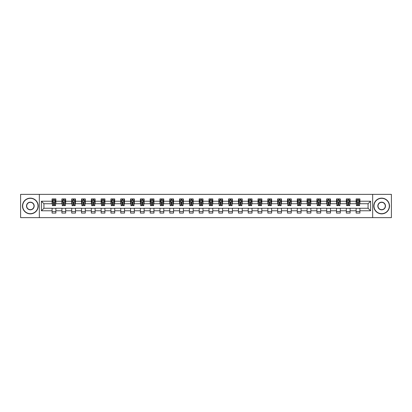 <?xml version="1.0" encoding="UTF-8"?>
<svg xmlns="http://www.w3.org/2000/svg" width="412" height="412" viewBox="0 0 412 412"><rect width="100%" height="100%" fill="white"/><g stroke="black" fill="none" stroke-linecap="round" stroke-linejoin="round"><path stroke-width="0.62" d="M372.664 217.629L391.4 217.629L391.4 194.371L372.664 194.371L372.664 217.629L39.336 217.629L39.336 194.371L20.6 194.371L20.6 217.629L39.336 217.629M372.664 194.371L39.336 194.371M359.903 201.221L359.903 198.929L356.133 198.929L356.133 201.221L350.097 201.221L350.097 198.929L346.322 198.929L346.322 201.221L340.286 201.221L340.286 198.929L336.516 198.929L336.516 201.221L330.481 201.221L330.481 198.929L326.706 198.929L326.706 201.221L320.675 201.221L320.675 198.929L316.9 198.929L316.9 201.221L310.864 201.221L310.864 198.929L307.094 198.929L307.094 201.221L301.059 201.221L301.059 198.929L297.284 198.929L297.284 201.221L291.248 201.221L291.248 198.929L287.478 198.929L287.478 201.221L281.442 201.221L281.442 198.929L277.673 198.929L277.673 201.221L271.637 201.221L271.637 198.929L267.862 198.929L267.862 201.221L261.826 201.221L261.826 198.929L258.056 198.929L258.056 201.221L252.02 201.221L252.02 198.929L248.245 198.929L248.245 201.221L242.215 201.221L242.215 198.929L238.44 198.929L238.44 201.221L232.404 201.221L232.404 198.929L228.634 198.929L228.634 201.221L222.598 201.221L222.598 198.929L218.823 198.929L218.823 201.221L212.788 201.221L212.788 198.929L209.018 198.929L209.018 201.221L202.982 201.221L202.982 198.929L199.212 198.929L199.212 201.221L193.177 201.221L193.177 198.929L189.402 198.929L189.402 201.221L183.366 201.221L183.366 198.929L179.596 198.929L179.596 201.221L173.56 201.221L173.56 198.929L169.785 198.929L169.785 201.221L163.755 201.221L163.755 198.929L159.98 198.929L159.98 201.221L153.944 201.221L153.944 198.929L150.174 198.929L150.174 201.221L144.138 201.221L144.138 198.929L140.363 198.929L140.363 201.221L134.327 201.221L134.327 198.929L130.558 198.929L130.558 201.221L124.522 201.221L124.522 198.929L120.752 198.929L120.752 201.221L114.716 201.221L114.716 198.929L110.941 198.929L110.941 201.221L104.906 201.221L104.906 198.929L101.136 198.929L101.136 201.221L95.1 201.221L95.1 198.929L91.325 198.929L91.325 201.221L85.294 201.221L85.294 198.929L81.519 198.929L81.519 201.221L75.484 201.221L75.484 198.929L71.714 198.929L71.714 201.221L65.678 201.221L65.678 198.929L61.903 198.929L61.903 201.221L55.867 201.221L55.867 198.929L52.097 198.929L52.097 201.221L41.411 201.221L41.411 210.779L43.924 208.261L52.097 208.261L52.097 213.071L55.867 213.071L55.867 208.261L61.903 208.261L61.903 213.071L65.678 213.071L65.678 208.261L71.714 208.261L71.714 213.071L75.484 213.071L75.484 208.261L81.519 208.261L81.519 213.071L85.294 213.071L85.294 208.261L91.325 208.261L91.325 213.071L95.1 213.071L95.1 208.261L101.136 208.261L101.136 213.071L104.906 213.071L104.906 208.261L110.941 208.261L110.941 213.071L114.716 213.071L114.716 208.261L120.752 208.261L120.752 213.071L124.522 213.071L124.522 208.261L130.558 208.261L130.558 213.071L134.327 213.071L134.327 208.261L140.363 208.261L140.363 213.071L144.138 213.071L144.138 208.261L150.174 208.261L150.174 213.071L153.944 213.071L153.944 208.261L159.98 208.261L159.98 213.071L163.755 213.071L163.755 208.261L169.785 208.261L169.785 213.071L173.56 213.071L173.56 208.261L179.596 208.261L179.596 213.071L183.366 213.071L183.366 208.261L189.402 208.261L189.402 213.071L193.177 213.071L193.177 208.261L199.212 208.261L199.212 213.071L202.982 213.071L202.982 208.261L209.018 208.261L209.018 213.071L212.788 213.071L212.788 208.261L218.823 208.261L218.823 213.071L222.598 213.071L222.598 208.261L228.634 208.261L228.634 213.071L232.404 213.071L232.404 208.261L238.44 208.261L238.44 213.071L242.215 213.071L242.215 208.261L248.245 208.261L248.245 213.071L252.02 213.071L252.02 208.261L258.056 208.261L258.056 213.071L261.826 213.071L261.826 208.261L267.862 208.261L267.862 213.071L271.637 213.071L271.637 208.261L277.673 208.261L277.673 213.071L281.442 213.071L281.442 208.261L287.478 208.261L287.478 213.071L291.248 213.071L291.248 208.261L297.284 208.261L297.284 213.071L301.059 213.071L301.059 208.261L307.094 208.261L307.094 213.071L310.864 213.071L310.864 208.261L316.9 208.261L316.9 213.071L320.675 213.071L320.675 208.261L326.706 208.261L326.706 213.071L330.481 213.071L330.481 208.261L336.516 208.261L336.516 213.071L340.286 213.071L340.286 208.261L346.322 208.261L346.322 213.071L350.097 213.071L350.097 208.261L356.133 208.261L356.133 213.071L359.903 213.071L359.903 208.261L368.076 208.261L368.076 203.739L359.903 203.739L359.903 201.221L370.589 201.221L370.589 210.779L359.903 210.779M356.133 210.779L350.097 210.779M346.322 210.779L340.286 210.779M336.516 210.779L330.481 210.779M326.706 210.779L320.675 210.779M316.9 210.779L310.864 210.779M307.094 210.779L301.059 210.779M297.284 210.779L291.248 210.779M287.478 210.779L281.442 210.779M277.673 210.779L271.637 210.779M267.862 210.779L261.826 210.779M258.056 210.779L252.02 210.779M248.245 210.779L242.215 210.779M238.44 210.779L232.404 210.779M228.634 210.779L222.598 210.779M218.823 210.779L212.788 210.779M209.018 210.779L202.982 210.779M199.212 210.779L193.177 210.779M189.402 210.779L183.366 210.779M179.596 210.779L173.56 210.779M169.785 210.779L163.755 210.779M159.98 210.779L153.944 210.779M150.174 210.779L144.138 210.779M140.363 210.779L134.327 210.779M130.558 210.779L124.522 210.779M120.752 210.779L114.716 210.779M110.941 210.779L104.906 210.779M101.136 210.779L95.1 210.779M91.325 210.779L85.294 210.779M81.519 210.779L75.484 210.779M71.714 210.779L65.678 210.779M61.903 210.779L55.867 210.779M52.097 210.779L41.411 210.779M356.133 201.221L356.133 203.739L350.097 203.739L350.097 201.221M346.322 201.221L346.322 203.739L340.286 203.739L340.286 201.221M336.516 201.221L336.516 203.739L330.481 203.739L330.481 201.221M326.706 201.221L326.706 203.739L320.675 203.739L320.675 201.221M316.9 201.221L316.9 203.739L310.864 203.739L310.864 201.221M307.094 201.221L307.094 203.739L301.059 203.739L301.059 201.221M297.284 201.221L297.284 203.739L291.248 203.739L291.248 201.221M287.478 201.221L287.478 203.739L281.442 203.739L281.442 201.221M277.673 201.221L277.673 203.739L271.637 203.739L271.637 201.221M267.862 201.221L267.862 203.739L261.826 203.739L261.826 201.221M258.056 201.221L258.056 203.739L252.02 203.739L252.02 201.221M248.245 201.221L248.245 203.739L242.215 203.739L242.215 201.221M238.44 201.221L238.44 203.739L232.404 203.739L232.404 201.221M228.634 201.221L228.634 203.739L222.598 203.739L222.598 201.221M218.823 201.221L218.823 203.739L212.788 203.739L212.788 201.221M209.018 201.221L209.018 203.739L202.982 203.739L202.982 201.221M199.212 201.221L199.212 203.739L193.177 203.739L193.177 201.221M189.402 201.221L189.402 203.739L183.366 203.739L183.366 201.221M179.596 201.221L179.596 203.739L173.56 203.739L173.56 201.221M169.785 201.221L169.785 203.739L163.755 203.739L163.755 201.221M159.98 201.221L159.98 203.739L153.944 203.739L153.944 201.221M150.174 201.221L150.174 203.739L144.138 203.739L144.138 201.221M140.363 201.221L140.363 203.739L134.327 203.739L134.327 201.221M130.558 201.221L130.558 203.739L124.522 203.739L124.522 201.221M120.752 201.221L120.752 203.739L114.716 203.739L114.716 201.221M110.941 201.221L110.941 203.739L104.906 203.739L104.906 201.221M101.136 201.221L101.136 203.739L95.1 203.739L95.1 201.221M91.325 201.221L91.325 203.739L85.294 203.739L85.294 201.221M81.519 201.221L81.519 203.739L75.484 203.739L75.484 201.221M71.714 201.221L71.714 203.739L65.678 203.739L65.678 201.221M61.903 201.221L61.903 203.739L55.867 203.739L55.867 201.221M52.097 201.221L52.097 203.739L43.924 203.739L41.411 201.221M43.924 203.739L43.924 208.261M370.589 210.779L368.076 208.261M368.076 203.739L370.589 201.221M52.097 200.5L52.412 200.5M53.606 200.5L54.358 200.5M55.553 200.5L55.867 200.5M52.097 203.672L52.412 203.672M53.606 203.672L54.358 203.672M55.553 203.672L55.867 203.672M52.097 208.328L55.867 208.328M52.097 211.5L55.867 211.5M61.903 208.328L65.678 208.328M61.903 211.5L65.678 211.5M61.903 200.5L62.217 200.5M63.412 200.5L64.169 200.5M65.364 200.5L65.678 200.5M61.903 203.672L62.217 203.672M63.412 203.672L64.169 203.672M65.364 203.672L65.678 203.672M71.714 208.328L75.484 208.328M71.714 211.5L75.484 211.5M71.714 200.5L72.028 200.5M73.223 200.5L73.975 200.5M75.169 200.5L75.484 200.5M71.714 203.672L72.028 203.672M73.223 203.672L73.975 203.672M75.169 203.672L75.484 203.672M81.519 208.328L85.294 208.328M81.519 211.5L85.294 211.5M81.519 200.5L81.834 200.5M83.028 200.5L83.785 200.5M84.98 200.5L85.294 200.5M81.519 203.672L81.834 203.672M83.028 203.672L83.785 203.672M84.98 203.672L85.294 203.672M91.325 208.328L95.1 208.328M91.325 211.5L95.1 211.5M91.325 200.5L91.644 200.5M92.834 200.5L93.591 200.5M94.786 200.5L95.1 200.5M91.325 203.672L91.644 203.672M92.834 203.672L93.591 203.672M94.786 203.672L95.1 203.672M101.136 208.328L104.906 208.328M101.136 211.5L104.906 211.5M101.136 200.5L101.45 200.5M102.645 200.5L103.397 200.5M104.591 200.5L104.906 200.5M101.136 203.672L101.45 203.672M102.645 203.672L103.397 203.672M104.591 203.672L104.906 203.672M110.941 208.328L114.716 208.328M110.941 211.5L114.716 211.5M110.941 200.5L111.255 200.5M112.45 200.5L113.207 200.5M114.402 200.5L114.716 200.5M110.941 203.672L111.255 203.672M112.45 203.672L113.207 203.672M114.402 203.672L114.716 203.672M120.752 208.328L124.522 208.328M120.752 211.5L124.522 211.5M120.752 200.5L121.066 200.5M122.261 200.5L123.013 200.5M124.208 200.5L124.522 200.5M120.752 203.672L121.066 203.672M122.261 203.672L123.013 203.672M124.208 203.672L124.522 203.672M130.558 208.328L134.327 208.328M130.558 211.5L134.327 211.5M130.558 200.5L130.872 200.5M132.067 200.5L132.819 200.5M134.013 200.5L134.327 200.5M130.558 203.672L130.872 203.672M132.067 203.672L132.819 203.672M134.013 203.672L134.327 203.672M140.363 208.328L144.138 208.328M140.363 211.5L144.138 211.5M140.363 200.5L140.677 200.5M141.872 200.5L142.629 200.5M143.824 200.5L144.138 200.5M140.363 203.672L140.677 203.672M141.872 203.672L142.629 203.672M143.824 203.672L144.138 203.672M150.174 208.328L153.944 208.328M150.174 211.5L153.944 211.5M150.174 200.5L150.488 200.5M151.683 200.5L152.435 200.5M153.63 200.5L153.944 200.5M150.174 203.672L150.488 203.672M151.683 203.672L152.435 203.672M153.63 203.672L153.944 203.672M159.98 208.328L163.755 208.328M159.98 211.5L163.755 211.5M159.98 200.5L160.294 200.5M161.489 200.5L162.246 200.5M163.44 200.5L163.755 200.5M159.98 203.672L160.294 203.672M161.489 203.672L162.246 203.672M163.44 203.672L163.755 203.672M169.785 208.328L173.56 208.328M169.785 211.5L173.56 211.5M169.785 200.5L170.105 200.5M171.294 200.5L172.051 200.5M173.246 200.5L173.56 200.5M169.785 203.672L170.105 203.672M171.294 203.672L172.051 203.672M173.246 203.672L173.56 203.672M179.596 208.328L183.366 208.328M179.596 211.5L183.366 211.5M179.596 200.5L179.91 200.5M181.105 200.5L181.857 200.5M183.052 200.5L183.366 200.5M179.596 203.672L179.91 203.672M181.105 203.672L181.857 203.672M183.052 203.672L183.366 203.672M189.402 208.328L193.177 208.328M189.402 211.5L193.177 211.5M189.402 200.5L189.716 200.5M190.911 200.5L191.668 200.5M192.862 200.5L193.177 200.5M189.402 203.672L189.716 203.672M190.911 203.672L191.668 203.672M192.862 203.672L193.177 203.672M199.212 208.328L202.982 208.328M199.212 211.5L202.982 211.5M199.212 200.5L199.526 200.5M200.721 200.5L201.473 200.5M202.668 200.5L202.982 200.5M199.212 203.672L199.526 203.672M200.721 203.672L201.473 203.672M202.668 203.672L202.982 203.672M209.018 208.328L212.788 208.328M209.018 211.5L212.788 211.5M209.018 200.5L209.332 200.5M210.527 200.5L211.279 200.5M212.474 200.5L212.788 200.5M209.018 203.672L209.332 203.672M210.527 203.672L211.279 203.672M212.474 203.672L212.788 203.672M218.823 208.328L222.598 208.328M218.823 211.5L222.598 211.5M218.823 200.5L219.138 200.5M220.332 200.5L221.09 200.5M222.284 200.5L222.598 200.5M218.823 203.672L219.138 203.672M220.332 203.672L221.09 203.672M222.284 203.672L222.598 203.672M228.634 208.328L232.404 208.328M228.634 211.5L232.404 211.5M228.634 200.5L228.948 200.5M230.143 200.5L230.895 200.5M232.09 200.5L232.404 200.5M228.634 203.672L228.948 203.672M230.143 203.672L230.895 203.672M232.09 203.672L232.404 203.672M238.44 208.328L242.215 208.328M238.44 211.5L242.215 211.5M238.44 200.5L238.754 200.5M239.949 200.5L240.706 200.5M241.895 200.5L242.215 200.5M238.44 203.672L238.754 203.672M239.949 203.672L240.706 203.672M241.895 203.672L242.215 203.672M248.245 208.328L252.02 208.328M248.245 211.5L252.02 211.5M248.245 200.5L248.56 200.5M249.754 200.5L250.511 200.5M251.706 200.5L252.02 200.5M248.245 203.672L248.56 203.672M249.754 203.672L250.511 203.672M251.706 203.672L252.02 203.672M258.056 208.328L261.826 208.328M258.056 211.5L261.826 211.5M258.056 200.5L258.37 200.5M259.565 200.5L260.317 200.5M261.512 200.5L261.826 200.5M258.056 203.672L258.37 203.672M259.565 203.672L260.317 203.672M261.512 203.672L261.826 203.672M267.862 208.328L271.637 208.328M267.862 211.5L271.637 211.5M267.862 200.5L268.176 200.5M269.371 200.5L270.128 200.5M271.323 200.5L271.637 200.5M267.862 203.672L268.176 203.672M269.371 203.672L270.128 203.672M271.323 203.672L271.637 203.672M277.673 208.328L281.442 208.328M277.673 211.5L281.442 211.5M277.673 200.5L277.987 200.5M279.182 200.5L279.933 200.5M281.128 200.5L281.442 200.5M277.673 203.672L277.987 203.672M279.182 203.672L279.933 203.672M281.128 203.672L281.442 203.672M287.478 208.328L291.248 208.328M287.478 211.5L291.248 211.5M287.478 200.5L287.792 200.5M288.987 200.5L289.739 200.5M290.934 200.5L291.248 200.5M287.478 203.672L287.792 203.672M288.987 203.672L289.739 203.672M290.934 203.672L291.248 203.672M297.284 208.328L301.059 208.328M297.284 211.5L301.059 211.5M297.284 200.5L297.598 200.5M298.793 200.5L299.55 200.5M300.745 200.5L301.059 200.5M297.284 203.672L297.598 203.672M298.793 203.672L299.55 203.672M300.745 203.672L301.059 203.672M307.094 208.328L310.864 208.328M307.094 211.5L310.864 211.5M307.094 200.5L307.409 200.5M308.603 200.5L309.355 200.5M310.55 200.5L310.864 200.5M307.094 203.672L307.409 203.672M308.603 203.672L309.355 203.672M310.55 203.672L310.864 203.672M316.9 208.328L320.675 208.328M316.9 211.5L320.675 211.5M316.9 200.5L317.214 200.5M318.409 200.5L319.166 200.5M320.356 200.5L320.675 200.5M316.9 203.672L317.214 203.672M318.409 203.672L319.166 203.672M320.356 203.672L320.675 203.672M326.706 208.328L330.481 208.328M326.706 211.5L330.481 211.5M326.706 200.5L327.02 200.5M328.215 200.5L328.972 200.5M330.167 200.5L330.481 200.5M326.706 203.672L327.02 203.672M328.215 203.672L328.972 203.672M330.167 203.672L330.481 203.672M336.516 208.328L340.286 208.328M336.516 211.5L340.286 211.5M336.516 200.5L336.831 200.5M338.025 200.5L338.777 200.5M339.972 200.5L340.286 200.5M336.516 203.672L336.831 203.672M338.025 203.672L338.777 203.672M339.972 203.672L340.286 203.672M346.322 208.328L350.097 208.328M346.322 211.5L350.097 211.5M346.322 200.5L346.636 200.5M347.831 200.5L348.588 200.5M349.783 200.5L350.097 200.5M346.322 203.672L346.636 203.672M347.831 203.672L348.588 203.672M349.783 203.672L350.097 203.672M356.133 208.328L359.903 208.328M356.133 211.5L359.903 211.5M356.133 200.5L356.447 200.5M357.642 200.5L358.394 200.5M359.588 200.5L359.903 200.5M356.133 203.672L356.447 203.672M357.642 203.672L358.394 203.672M359.588 203.672L359.903 203.672M54.358 199.743L53.606 199.743M55.553 204.836L54.358 204.836L54.358 205.624L55.553 205.624L55.553 201.787L54.925 200.531L53.04 200.531L52.412 201.787L52.412 205.624L53.606 205.624L53.606 204.836L52.412 204.836M52.412 201.787L52.412 198.929M55.553 201.787L55.553 198.929M53.606 200.531L53.606 198.929M54.358 198.929L54.358 200.531M54.358 204.836L54.358 202.261L53.606 202.261L53.606 204.836M30.344 198.332A7.668 7.668 0 0 0 22.675 206A7.668 7.668 0 0 0 30.344 213.668A7.668 7.668 0 0 0 38.012 206A7.668 7.668 0 0 0 30.344 198.332M30.344 213.859A7.859 7.859 0 0 1 22.485 206A7.859 7.859 0 0 1 30.344 198.141A7.859 7.859 0 0 1 38.203 206A7.859 7.859 0 0 1 30.344 213.859M30.344 202.163A3.837 3.837 0 0 1 34.181 206A3.837 3.837 0 0 1 30.344 209.837A3.837 3.837 0 0 1 26.512 206A3.837 3.837 0 0 1 30.344 202.163M30.344 209.646A3.646 3.646 0 0 0 33.99 206A3.646 3.646 0 0 0 30.344 202.354A3.646 3.646 0 0 0 26.698 206A3.646 3.646 0 0 0 30.344 209.646M381.656 198.332A7.668 7.668 0 0 0 373.988 206A7.668 7.668 0 0 0 381.656 213.668A7.668 7.668 0 0 0 389.325 206A7.668 7.668 0 0 0 381.656 198.332M381.656 213.859A7.859 7.859 0 0 1 373.797 206A7.859 7.859 0 0 1 381.656 198.141A7.859 7.859 0 0 1 389.515 206A7.859 7.859 0 0 1 381.656 213.859M381.656 202.163A3.837 3.837 0 0 1 385.488 206A3.837 3.837 0 0 1 381.656 209.837A3.837 3.837 0 0 1 377.819 206A3.837 3.837 0 0 1 381.656 202.163M381.656 209.646A3.646 3.646 0 0 0 385.302 206A3.646 3.646 0 0 0 381.656 202.354A3.646 3.646 0 0 0 378.01 206A3.646 3.646 0 0 0 381.656 209.646M64.169 199.743L63.412 199.743M65.364 204.836L64.169 204.836L64.169 205.624L65.364 205.624L65.364 201.787L64.736 200.531L62.845 200.531L62.217 201.787L62.217 205.624L63.412 205.624L63.412 204.836L62.217 204.836M62.217 201.787L62.217 198.929M65.364 201.787L65.364 198.929M63.412 200.531L63.412 198.929M64.169 198.929L64.169 200.531M64.169 204.836L64.169 202.261L63.412 202.261L63.412 204.836M73.975 199.743L73.223 199.743M75.169 204.836L73.975 204.836L73.975 205.624L75.169 205.624L75.169 201.787L74.541 200.531L72.656 200.531L72.028 201.787L72.028 205.624L73.223 205.624L73.223 204.836L72.028 204.836M72.028 201.787L72.028 198.929M75.169 201.787L75.169 198.929M73.223 200.531L73.223 198.929M73.975 198.929L73.975 200.531M73.975 204.836L73.975 202.261L73.223 202.261L73.223 204.836M83.785 199.743L83.028 199.743M84.98 204.836L83.785 204.836L83.785 205.624L84.98 205.624L84.98 201.787L84.347 200.531L82.462 200.531L81.834 201.787L81.834 205.624L83.028 205.624L83.028 204.836L81.834 204.836M81.834 201.787L81.834 198.929M84.98 201.787L84.98 198.929M83.028 200.531L83.028 198.929M83.785 198.929L83.785 200.531M83.785 204.836L83.785 202.261L83.028 202.261L83.028 204.836M93.591 199.743L92.834 199.743M94.786 204.836L93.591 204.836L93.591 205.624L94.786 205.624L94.786 201.787L94.157 200.531L92.273 200.531L91.644 201.787L91.644 205.624L92.834 205.624L92.834 204.836L91.644 204.836M91.644 201.787L91.644 198.929M94.786 201.787L94.786 198.929M92.834 200.531L92.834 198.929M93.591 198.929L93.591 200.531M93.591 204.836L93.591 202.261L92.834 202.261L92.834 204.836M103.397 199.743L102.645 199.743M104.591 204.836L103.397 204.836L103.397 205.624L104.591 205.624L104.591 201.787L103.963 200.531L102.078 200.531L101.45 201.787L101.45 205.624L102.645 205.624L102.645 204.836L101.45 204.836M101.45 201.787L101.45 198.929M104.591 201.787L104.591 198.929M102.645 200.531L102.645 198.929M103.397 198.929L103.397 200.531M103.397 204.836L103.397 202.261L102.645 202.261L102.645 204.836M113.207 199.743L112.45 199.743M114.402 204.836L113.207 204.836L113.207 205.624L114.402 205.624L114.402 201.787L113.774 200.531L111.884 200.531L111.255 201.787L111.255 205.624L112.45 205.624L112.45 204.836L111.255 204.836M111.255 201.787L111.255 198.929M114.402 201.787L114.402 198.929M112.45 200.531L112.45 198.929M113.207 198.929L113.207 200.531M113.207 204.836L113.207 202.261L112.45 202.261L112.45 204.836M123.013 199.743L122.261 199.743M124.208 204.836L123.013 204.836L123.013 205.624L124.208 205.624L124.208 201.787L123.579 200.531L121.695 200.531L121.066 201.787L121.066 205.624L122.261 205.624L122.261 204.836L121.066 204.836M121.066 201.787L121.066 198.929M124.208 201.787L124.208 198.929M122.261 200.531L122.261 198.929M123.013 198.929L123.013 200.531M123.013 204.836L123.013 202.261L122.261 202.261L122.261 204.836M132.819 199.743L132.067 199.743M134.013 204.836L132.819 204.836L132.819 205.624L134.013 205.624L134.013 201.787L133.385 200.531L131.5 200.531L130.872 201.787L130.872 205.624L132.067 205.624L132.067 204.836L130.872 204.836M130.872 201.787L130.872 198.929M134.013 201.787L134.013 198.929M132.067 200.531L132.067 198.929M132.819 198.929L132.819 200.531M132.819 204.836L132.819 202.261L132.067 202.261L132.067 204.836M142.629 199.743L141.872 199.743M143.824 204.836L142.629 204.836L142.629 205.624L143.824 205.624L143.824 201.787L143.196 200.531L141.306 200.531L140.677 201.787L140.677 205.624L141.872 205.624L141.872 204.836L140.677 204.836M140.677 201.787L140.677 198.929M143.824 201.787L143.824 198.929M141.872 200.531L141.872 198.929M142.629 198.929L142.629 200.531M142.629 204.836L142.629 202.261L141.872 202.261L141.872 204.836M152.435 199.743L151.683 199.743M153.63 204.836L152.435 204.836L152.435 205.624L153.63 205.624L153.63 201.787L153.001 200.531L151.116 200.531L150.488 201.787L150.488 205.624L151.683 205.624L151.683 204.836L150.488 204.836M150.488 201.787L150.488 198.929M153.63 201.787L153.63 198.929M151.683 200.531L151.683 198.929M152.435 198.929L152.435 200.531M152.435 204.836L152.435 202.261L151.683 202.261L151.683 204.836M162.246 199.743L161.489 199.743M163.44 204.836L162.246 204.836L162.246 205.624L163.44 205.624L163.44 201.787L162.807 200.531L160.922 200.531L160.294 201.787L160.294 205.624L161.489 205.624L161.489 204.836L160.294 204.836M160.294 201.787L160.294 198.929M163.44 201.787L163.44 198.929M161.489 200.531L161.489 198.929M162.246 198.929L162.246 200.531M162.246 204.836L162.246 202.261L161.489 202.261L161.489 204.836M172.051 199.743L171.294 199.743M173.246 204.836L172.051 204.836L172.051 205.624L173.246 205.624L173.246 201.787L172.618 200.531L170.733 200.531L170.105 201.787L170.105 205.624L171.294 205.624L171.294 204.836L170.105 204.836M170.105 201.787L170.105 198.929M173.246 201.787L173.246 198.929M171.294 200.531L171.294 198.929M172.051 198.929L172.051 200.531M172.051 204.836L172.051 202.261L171.294 202.261L171.294 204.836M181.857 199.743L181.105 199.743M183.052 204.836L181.857 204.836L181.857 205.624L183.052 205.624L183.052 201.787L182.423 200.531L180.538 200.531L179.91 201.787L179.91 205.624L181.105 205.624L181.105 204.836L179.91 204.836M179.91 201.787L179.91 198.929M183.052 201.787L183.052 198.929M181.105 200.531L181.105 198.929M181.857 198.929L181.857 200.531M181.857 204.836L181.857 202.261L181.105 202.261L181.105 204.836M191.668 199.743L190.911 199.743M192.862 204.836L191.668 204.836L191.668 205.624L192.862 205.624L192.862 201.787L192.234 200.531L190.344 200.531L189.716 201.787L189.716 205.624L190.911 205.624L190.911 204.836L189.716 204.836M189.716 201.787L189.716 198.929M192.862 201.787L192.862 198.929M190.911 200.531L190.911 198.929M191.668 198.929L191.668 200.531M191.668 204.836L191.668 202.261L190.911 202.261L190.911 204.836M201.473 199.743L200.721 199.743M202.668 204.836L201.473 204.836L201.473 205.624L202.668 205.624L202.668 201.787L202.04 200.531L200.155 200.531L199.526 201.787L199.526 205.624L200.721 205.624L200.721 204.836L199.526 204.836M199.526 201.787L199.526 198.929M202.668 201.787L202.668 198.929M200.721 200.531L200.721 198.929M201.473 198.929L201.473 200.531M201.473 204.836L201.473 202.261L200.721 202.261L200.721 204.836M211.279 199.743L210.527 199.743M212.474 204.836L211.279 204.836L211.279 205.624L212.474 205.624L212.474 201.787L211.845 200.531L209.96 200.531L209.332 201.787L209.332 205.624L210.527 205.624L210.527 204.836L209.332 204.836M209.332 201.787L209.332 198.929M212.474 201.787L212.474 198.929M210.527 200.531L210.527 198.929M211.279 198.929L211.279 200.531M211.279 204.836L211.279 202.261L210.527 202.261L210.527 204.836M221.09 199.743L220.332 199.743M222.284 204.836L221.09 204.836L221.09 205.624L222.284 205.624L222.284 201.787L221.656 200.531L219.766 200.531L219.138 201.787L219.138 205.624L220.332 205.624L220.332 204.836L219.138 204.836M219.138 201.787L219.138 198.929M222.284 201.787L222.284 198.929M220.332 200.531L220.332 198.929M221.09 198.929L221.09 200.531M221.09 204.836L221.09 202.261L220.332 202.261L220.332 204.836M230.895 199.743L230.143 199.743M232.09 204.836L230.895 204.836L230.895 205.624L232.09 205.624L232.09 201.787L231.462 200.531L229.577 200.531L228.948 201.787L228.948 205.624L230.143 205.624L230.143 204.836L228.948 204.836M228.948 201.787L228.948 198.929M232.09 201.787L232.09 198.929M230.143 200.531L230.143 198.929M230.895 198.929L230.895 200.531M230.895 204.836L230.895 202.261L230.143 202.261L230.143 204.836M240.706 199.743L239.949 199.743M241.895 204.836L240.706 204.836L240.706 205.624L241.895 205.624L241.895 201.787L241.267 200.531L239.382 200.531L238.754 201.787L238.754 205.624L239.949 205.624L239.949 204.836L238.754 204.836M238.754 201.787L238.754 198.929M241.895 201.787L241.895 198.929M239.949 200.531L239.949 198.929M240.706 198.929L240.706 200.531M240.706 204.836L240.706 202.261L239.949 202.261L239.949 204.836M250.511 199.743L249.754 199.743M251.706 204.836L250.511 204.836L250.511 205.624L251.706 205.624L251.706 201.787L251.078 200.531L249.193 200.531L248.56 201.787L248.56 205.624L249.754 205.624L249.754 204.836L248.56 204.836M248.56 201.787L248.56 198.929M251.706 201.787L251.706 198.929M249.754 200.531L249.754 198.929M250.511 198.929L250.511 200.531M250.511 204.836L250.511 202.261L249.754 202.261L249.754 204.836M260.317 199.743L259.565 199.743M261.512 204.836L260.317 204.836L260.317 205.624L261.512 205.624L261.512 201.787L260.884 200.531L258.999 200.531L258.37 201.787L258.37 205.624L259.565 205.624L259.565 204.836L258.37 204.836M258.37 201.787L258.37 198.929M261.512 201.787L261.512 198.929M259.565 200.531L259.565 198.929M260.317 198.929L260.317 200.531M260.317 204.836L260.317 202.261L259.565 202.261L259.565 204.836M270.128 199.743L269.371 199.743M271.323 204.836L270.128 204.836L270.128 205.624L271.323 205.624L271.323 201.787L270.694 200.531L268.804 200.531L268.176 201.787L268.176 205.624L269.371 205.624L269.371 204.836L268.176 204.836M268.176 201.787L268.176 198.929M271.323 201.787L271.323 198.929M269.371 200.531L269.371 198.929M270.128 198.929L270.128 200.531M270.128 204.836L270.128 202.261L269.371 202.261L269.371 204.836M279.933 199.743L279.182 199.743M281.128 204.836L279.933 204.836L279.933 205.624L281.128 205.624L281.128 201.787L280.5 200.531L278.615 200.531L277.987 201.787L277.987 205.624L279.182 205.624L279.182 204.836L277.987 204.836M277.987 201.787L277.987 198.929M281.128 201.787L281.128 198.929M279.182 200.531L279.182 198.929M279.933 198.929L279.933 200.531M279.933 204.836L279.933 202.261L279.182 202.261L279.182 204.836M289.739 199.743L288.987 199.743M290.934 204.836L289.739 204.836L289.739 205.624L290.934 205.624L290.934 201.787L290.306 200.531L288.421 200.531L287.792 201.787L287.792 205.624L288.987 205.624L288.987 204.836L287.792 204.836M287.792 201.787L287.792 198.929M290.934 201.787L290.934 198.929M288.987 200.531L288.987 198.929M289.739 198.929L289.739 200.531M289.739 204.836L289.739 202.261L288.987 202.261L288.987 204.836M299.55 199.743L298.793 199.743M300.745 204.836L299.55 204.836L299.55 205.624L300.745 205.624L300.745 201.787L300.116 200.531L298.226 200.531L297.598 201.787L297.598 205.624L298.793 205.624L298.793 204.836L297.598 204.836M297.598 201.787L297.598 198.929M300.745 201.787L300.745 198.929M298.793 200.531L298.793 198.929M299.55 198.929L299.55 200.531M299.55 204.836L299.55 202.261L298.793 202.261L298.793 204.836M309.355 199.743L308.603 199.743M310.55 204.836L309.355 204.836L309.355 205.624L310.55 205.624L310.55 201.787L309.922 200.531L308.037 200.531L307.409 201.787L307.409 205.624L308.603 205.624L308.603 204.836L307.409 204.836M307.409 201.787L307.409 198.929M310.55 201.787L310.55 198.929M308.603 200.531L308.603 198.929M309.355 198.929L309.355 200.531M309.355 204.836L309.355 202.261L308.603 202.261L308.603 204.836M319.166 199.743L318.409 199.743M320.356 204.836L319.166 204.836L319.166 205.624L320.356 205.624L320.356 201.787L319.727 200.531L317.843 200.531L317.214 201.787L317.214 205.624L318.409 205.624L318.409 204.836L317.214 204.836M317.214 201.787L317.214 198.929M320.356 201.787L320.356 198.929M318.409 200.531L318.409 198.929M319.166 198.929L319.166 200.531M319.166 204.836L319.166 202.261L318.409 202.261L318.409 204.836M328.972 199.743L328.215 199.743M330.167 204.836L328.972 204.836L328.972 205.624L330.167 205.624L330.167 201.787L329.538 200.531L327.653 200.531L327.02 201.787L327.02 205.624L328.215 205.624L328.215 204.836L327.02 204.836M327.02 201.787L327.02 198.929M330.167 201.787L330.167 198.929M328.215 200.531L328.215 198.929M328.972 198.929L328.972 200.531M328.972 204.836L328.972 202.261L328.215 202.261L328.215 204.836M338.777 199.743L338.025 199.743M339.972 204.836L338.777 204.836L338.777 205.624L339.972 205.624L339.972 201.787L339.344 200.531L337.459 200.531L336.831 201.787L336.831 205.624L338.025 205.624L338.025 204.836L336.831 204.836M336.831 201.787L336.831 198.929M339.972 201.787L339.972 198.929M338.025 200.531L338.025 198.929M338.777 198.929L338.777 200.531M338.777 204.836L338.777 202.261L338.025 202.261L338.025 204.836M348.588 199.743L347.831 199.743M349.783 204.836L348.588 204.836L348.588 205.624L349.783 205.624L349.783 201.787L349.155 200.531L347.264 200.531L346.636 201.787L346.636 205.624L347.831 205.624L347.831 204.836L346.636 204.836M346.636 201.787L346.636 198.929M349.783 201.787L349.783 198.929M347.831 200.531L347.831 198.929M348.588 198.929L348.588 200.531M348.588 204.836L348.588 202.261L347.831 202.261L347.831 204.836M358.394 199.743L357.642 199.743M359.588 204.836L358.394 204.836L358.394 205.624L359.588 205.624L359.588 201.787L358.96 200.531L357.075 200.531L356.447 201.787L356.447 205.624L357.642 205.624L357.642 204.836L356.447 204.836M356.447 201.787L356.447 198.929M359.588 201.787L359.588 198.929M357.642 200.531L357.642 198.929M358.394 198.929L358.394 200.531M358.394 204.836L358.394 202.261L357.642 202.261L357.642 204.836M55.538 201.756L52.427 201.756M52.412 200.608L53.004 200.608M54.966 200.608L55.553 200.608M53.606 203.147L52.412 203.147M55.553 203.147L54.358 203.147M54.358 200.144L53.606 200.144M65.348 201.756L62.233 201.756M62.217 200.608L62.809 200.608M64.772 200.608L65.364 200.608M63.412 203.147L62.217 203.147M65.364 203.147L64.169 203.147M64.169 200.144L63.412 200.144M75.154 201.756L72.043 201.756M72.028 200.608L72.62 200.608M74.577 200.608L75.169 200.608M73.223 203.147L72.028 203.147M75.169 203.147L73.975 203.147M73.975 200.144L73.223 200.144M84.96 201.756L81.849 201.756M81.834 200.608L82.426 200.608M84.388 200.608L84.98 200.608M83.028 203.147L81.834 203.147M84.98 203.147L83.785 203.147M83.785 200.144L83.028 200.144M94.77 201.756L91.66 201.756M91.644 200.608L92.231 200.608M94.194 200.608L94.786 200.608M92.834 203.147L91.644 203.147M94.786 203.147L93.591 203.147M93.591 200.144L92.834 200.144M104.576 201.756L101.465 201.756M101.45 200.608L102.042 200.608M104.004 200.608L104.591 200.608M102.645 203.147L101.45 203.147M104.591 203.147L103.397 203.147M103.397 200.144L102.645 200.144M114.387 201.756L111.271 201.756M111.255 200.608L111.848 200.608M113.81 200.608L114.402 200.608M112.45 203.147L111.255 203.147M114.402 203.147L113.207 203.147M113.207 200.144L112.45 200.144M124.192 201.756L121.082 201.756M121.066 200.608L121.653 200.608M123.615 200.608L124.208 200.608M122.261 203.147L121.066 203.147M124.208 203.147L123.013 203.147M123.013 200.144L122.261 200.144M133.998 201.756L130.887 201.756M130.872 200.608L131.464 200.608M133.426 200.608L134.013 200.608M132.067 203.147L130.872 203.147M134.013 203.147L132.819 203.147M132.819 200.144L132.067 200.144M143.809 201.756L140.693 201.756M140.677 200.608L141.27 200.608M143.232 200.608L143.824 200.608M141.872 203.147L140.677 203.147M143.824 203.147L142.629 203.147M142.629 200.144L141.872 200.144M153.614 201.756L150.504 201.756M150.488 200.608L151.08 200.608M153.037 200.608L153.63 200.608M151.683 203.147L150.488 203.147M153.63 203.147L152.435 203.147M152.435 200.144L151.683 200.144M163.42 201.756L160.309 201.756M160.294 200.608L160.886 200.608M162.848 200.608L163.44 200.608M161.489 203.147L160.294 203.147M163.44 203.147L162.246 203.147M162.246 200.144L161.489 200.144M173.231 201.756L170.12 201.756M170.105 200.608L170.692 200.608M172.654 200.608L173.246 200.608M171.294 203.147L170.105 203.147M173.246 203.147L172.051 203.147M172.051 200.144L171.294 200.144M183.036 201.756L179.926 201.756M179.91 200.608L180.502 200.608M182.465 200.608L183.052 200.608M181.105 203.147L179.91 203.147M183.052 203.147L181.857 203.147M181.857 200.144L181.105 200.144M192.847 201.756L189.731 201.756M189.716 200.608L190.308 200.608M192.27 200.608L192.862 200.608M190.911 203.147L189.716 203.147M192.862 203.147L191.668 203.147M191.668 200.144L190.911 200.144M202.653 201.756L199.542 201.756M199.526 200.608L200.114 200.608M202.076 200.608L202.668 200.608M200.721 203.147L199.526 203.147M202.668 203.147L201.473 203.147M201.473 200.144L200.721 200.144M212.458 201.756L209.347 201.756M209.332 200.608L209.924 200.608M211.886 200.608L212.474 200.608M210.527 203.147L209.332 203.147M212.474 203.147L211.279 203.147M211.279 200.144L210.527 200.144M222.269 201.756L219.153 201.756M219.138 200.608L219.73 200.608M221.692 200.608L222.284 200.608M220.332 203.147L219.138 203.147M222.284 203.147L221.09 203.147M221.09 200.144L220.332 200.144M232.074 201.756L228.964 201.756M228.948 200.608L229.536 200.608M231.498 200.608L232.09 200.608M230.143 203.147L228.948 203.147M232.09 203.147L230.895 203.147M230.895 200.144L230.143 200.144M241.88 201.756L238.769 201.756M238.754 200.608L239.346 200.608M241.308 200.608L241.895 200.608M239.949 203.147L238.754 203.147M241.895 203.147L240.706 203.147M240.706 200.144L239.949 200.144M251.691 201.756L248.58 201.756M248.56 200.608L249.152 200.608M251.114 200.608L251.706 200.608M249.754 203.147L248.56 203.147M251.706 203.147L250.511 203.147M250.511 200.144L249.754 200.144M261.496 201.756L258.386 201.756M258.37 200.608L258.963 200.608M260.92 200.608L261.512 200.608M259.565 203.147L258.37 203.147M261.512 203.147L260.317 203.147M260.317 200.144L259.565 200.144M271.307 201.756L268.191 201.756M268.176 200.608L268.768 200.608M270.73 200.608L271.323 200.608M269.371 203.147L268.176 203.147M271.323 203.147L270.128 203.147M270.128 200.144L269.371 200.144M281.113 201.756L278.002 201.756M277.987 200.608L278.574 200.608M280.536 200.608L281.128 200.608M279.182 203.147L277.987 203.147M281.128 203.147L279.933 203.147M279.933 200.144L279.182 200.144M290.918 201.756L287.808 201.756M287.792 200.608L288.385 200.608M290.347 200.608L290.934 200.608M288.987 203.147L287.792 203.147M290.934 203.147L289.739 203.147M289.739 200.144L288.987 200.144M300.729 201.756L297.613 201.756M297.598 200.608L298.19 200.608M300.152 200.608L300.745 200.608M298.793 203.147L297.598 203.147M300.745 203.147L299.55 203.147M299.55 200.144L298.793 200.144M310.535 201.756L307.424 201.756M307.409 200.608L307.996 200.608M309.958 200.608L310.55 200.608M308.603 203.147L307.409 203.147M310.55 203.147L309.355 203.147M309.355 200.144L308.603 200.144M320.34 201.756L317.23 201.756M317.214 200.608L317.807 200.608M319.769 200.608L320.356 200.608M318.409 203.147L317.214 203.147M320.356 203.147L319.166 203.147M319.166 200.144L318.409 200.144M330.151 201.756L327.04 201.756M327.02 200.608L327.612 200.608M329.574 200.608L330.167 200.608M328.215 203.147L327.02 203.147M330.167 203.147L328.972 203.147M328.972 200.144L328.215 200.144M339.957 201.756L336.846 201.756M336.831 200.608L337.423 200.608M339.38 200.608L339.972 200.608M338.025 203.147L336.831 203.147M339.972 203.147L338.777 203.147M338.777 200.144L338.025 200.144M349.767 201.756L346.652 201.756M346.636 200.608L347.228 200.608M349.191 200.608L349.783 200.608M347.831 203.147L346.636 203.147M349.783 203.147L348.588 203.147M348.588 200.144L347.831 200.144M359.573 201.756L356.462 201.756M356.447 200.608L357.034 200.608M358.996 200.608L359.588 200.608M357.642 203.147L356.447 203.147M359.588 203.147L358.394 203.147M358.394 200.144L357.642 200.144"/></g></svg>
